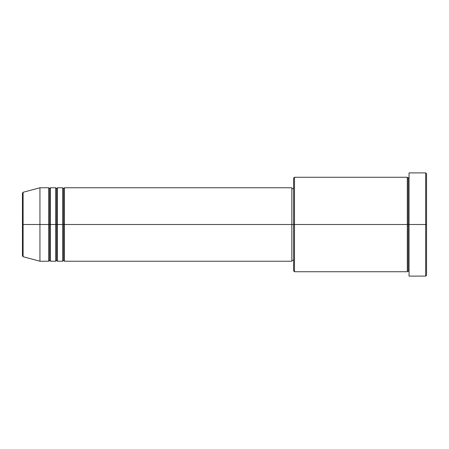 <?xml version="1.0" encoding="UTF-8"?>
<svg xmlns="http://www.w3.org/2000/svg" width="449" height="449" viewBox="0 0 449 449"><rect width="100%" height="100%" fill="white"/><g stroke="black" fill="none" stroke-linecap="round" stroke-linejoin="round"><path stroke-width="0.67" d="M22.45 224.5L22.45 255.879L22.45 224.5L22.45 255.879L23.101 256.721L23.101 224.5L23.101 256.721L23.101 224.5L22.45 224.5L22.45 193.121L22.45 224.5L39.944 224.5L23.101 224.5L23.101 192.279L23.101 224.5L23.101 192.279L22.45 193.121L22.45 224.5M409.056 271.735L408.18 270.859L407.305 271.735L407.305 177.265L407.305 224.5L408.18 224.5L408.18 178.141L408.18 224.5L408.18 178.141L408.18 224.5L409.056 224.5L409.056 276.107L409.056 172.893L409.056 224.5L425.674 224.5L425.674 276.107L425.674 224.5L426.55 224.5L426.55 173.769L426.55 275.231L426.55 224.5L294.477 224.5L294.477 271.735L294.477 224.5L291.85 224.5L291.85 261.234L291.85 224.5L64.437 224.5L64.437 187.766L64.437 224.5L63.562 224.5L63.562 188.636L63.562 224.5L62.686 224.5L62.686 187.766L62.686 224.5L57.438 224.5L57.438 187.766L57.438 224.5L56.563 224.5L56.563 188.636L56.563 224.5L55.687 224.5L55.687 187.766L55.687 224.5L50.44 224.5L50.44 187.766L50.44 224.5L49.564 224.5L49.564 188.636L49.564 224.5L48.688 224.5L48.688 187.766L48.688 224.5L39.944 224.5L39.944 261.234L39.944 224.5L48.688 224.5L48.688 187.766L39.944 187.766L39.944 224.5L39.944 187.766L23.101 192.279M64.437 261.234L63.562 260.364L62.686 261.234L62.686 224.5L63.562 224.5L63.562 188.636L63.562 260.364L63.562 224.5L63.562 260.364L63.562 224.5L64.437 224.5L64.437 261.234L291.85 261.234M57.438 261.234L56.563 260.364L55.687 261.234L55.687 224.5L56.563 224.5L56.563 188.636L56.563 260.364L56.563 224.5L56.563 260.364L56.563 224.5L57.438 224.5L57.438 261.234L62.686 261.234M50.44 261.234L49.564 260.364L48.688 261.234L48.688 224.5L49.564 224.5L49.564 188.636L49.564 260.364L49.564 224.5L49.564 260.364L49.564 224.5L50.44 224.5L50.44 261.234L55.687 261.234M48.688 187.766L49.564 188.636L50.44 187.766L50.44 224.5L55.687 224.5L55.687 187.766L56.563 188.636L57.438 187.766L57.438 224.5L62.686 224.5L62.686 187.766L63.562 188.636L64.437 187.766L64.437 224.5L291.85 224.5L291.85 187.766L291.85 224.5L293.601 224.5L293.601 270.859L293.601 178.141L293.601 224.5L407.305 224.5L407.305 177.265L294.477 177.265L294.477 224.5L294.477 177.265L293.601 178.141M425.674 224.5L425.674 172.893L425.674 224.5M407.305 224.5L407.305 271.735L407.305 224.5M408.18 224.5L408.18 270.859L408.18 224.5M48.688 224.5L48.688 261.234L48.688 224.5M50.44 224.5L50.44 261.234L50.44 224.5M55.687 224.5L55.687 261.234L55.687 224.5M57.438 224.5L57.438 261.234L57.438 224.5M62.686 224.5L62.686 261.234L62.686 224.5M64.437 224.5L64.437 261.234L64.437 224.5M407.305 271.735L294.477 271.735L293.601 270.859M409.056 276.107L425.674 276.107L426.55 275.231M407.305 177.265L408.18 178.141L409.056 177.265M293.601 260.364L291.85 260.364M48.688 261.234L39.944 261.234L23.101 256.721M55.687 187.766L50.44 187.766M426.55 173.769L425.674 172.893L409.056 172.893M293.601 188.636L291.85 188.636M291.85 187.766L64.437 187.766M62.686 187.766L57.438 187.766"/></g></svg>
